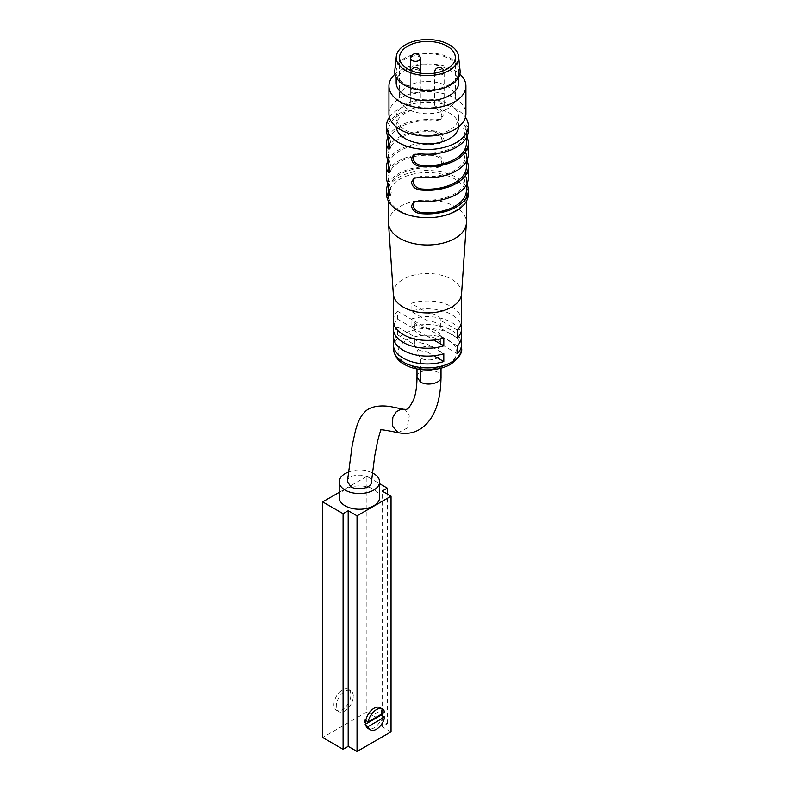 <?xml version="1.0" encoding="UTF-8"?>
<svg xmlns="http://www.w3.org/2000/svg" width="791" height="791" viewBox="0 0 791 791"><rect width="100%" height="100%" fill="white"/><g stroke="black" fill="none" stroke-linecap="round" stroke-linejoin="round"><path stroke-width="0.59" stroke-dasharray="3.96 2.97" d="M466.927 183.828L465.098 174.831L465.988 171.716L464.475 172.596L463.625 175.681L465.948 186.913A38.957 22.494 180 0 1 466.393 190.295M465.988 171.716L467.619 173.377L465.948 174.346A38.957 22.494 180 0 1 466.393 177.728A38.957 22.494 180 0 1 421.573 199.965L414.642 201.448M464.475 172.596L465.948 174.346M468.321 177.728A40.885 23.601 0 0 0 467.619 173.377M389.558 195.15L390.398 195.436L391.248 192.342L388.915 181.119A38.957 22.494 180 0 1 388.48 177.728A38.957 22.494 180 0 1 433.3 155.491C438.372 156.252 441.22 158.793 441.862 163.114L439.519 167.069L433.3 168.058A38.957 22.494 180 0 0 388.48 190.295M433.3 155.491L434.971 154.532C439.944 155.402 442.733 157.973 443.336 162.264L441.032 166.199L434.971 167.099L433.3 168.058M434.971 154.532A40.885 23.601 0 0 0 386.552 177.728M466.927 160.266L465.098 151.269L465.988 148.154L464.475 149.034L463.625 152.119L465.948 163.351A38.957 22.494 180 0 1 466.393 166.733M465.988 148.154L467.619 149.815L465.948 150.784A38.957 22.494 180 0 1 466.393 154.166A38.957 22.494 180 0 1 421.573 176.403L414.642 177.876M464.475 149.034L465.948 150.784M468.321 154.166A40.885 23.601 0 0 0 467.619 149.815M389.558 171.588L390.398 171.874L391.248 168.78L388.915 157.557A38.957 22.494 180 0 1 388.48 154.166A38.957 22.494 180 0 1 433.3 131.929C438.372 132.69 441.22 135.231 441.862 139.552L439.519 143.507L433.3 144.496A38.957 22.494 180 0 0 388.48 166.733M433.3 131.929L434.971 130.97C439.944 131.83 442.733 134.411 443.336 138.702L441.032 142.637L434.971 143.537L433.3 144.496M434.971 130.97A40.885 23.601 0 0 0 386.552 154.166M387.936 184.204A40.885 23.601 180 0 1 434.971 167.099M387.936 160.642A40.885 23.601 180 0 1 434.971 143.537M466.927 136.695L465.098 127.707L465.988 124.592L464.475 125.472L463.625 128.557L465.948 139.78A38.957 22.494 180 0 1 466.393 143.171M465.988 124.592L467.619 126.253L465.948 127.213A38.957 22.494 180 0 1 466.393 130.604A38.957 22.494 180 0 1 421.573 152.841L414.642 154.314M464.475 125.472L465.948 127.213M468.321 130.604A40.885 23.601 0 0 0 467.619 126.253M389.558 148.016L390.398 148.303L391.248 145.218L388.915 133.986A38.957 22.494 180 0 1 388.48 130.604A38.957 22.494 180 0 1 433.3 108.367C438.372 109.128 441.22 111.669 441.862 115.99L439.519 119.945L433.3 120.934A38.957 22.494 180 0 0 388.48 143.171M433.3 108.367L434.971 107.408C439.944 108.268 442.733 110.849 443.336 115.14L441.032 119.075L434.971 119.975L433.3 120.934M434.971 107.408A40.885 23.601 0 0 0 386.552 130.604M387.936 137.07A40.885 23.601 180 0 1 434.971 119.975M420.505 357.918L416.995 353.023C416.244 344.085 441.754 344.036 441.022 352.994C441.566 358.926 427.417 362.337 420.505 357.918L420.505 369.486M393.315 293.965A34.151 19.716 180 0 1 393.285 293.184A34.151 19.716 180 0 1 427.437 273.468A34.151 19.716 180 0 1 461.588 293.184A34.151 19.716 180 0 1 461.558 293.965M393.967 340.318A34.151 19.716 180 0 1 397.468 334.791L397.468 326.94A34.151 19.716 0 0 0 393.285 336.393M461.588 336.393A34.151 19.716 0 0 0 411.063 319.08L411.063 326.94A34.151 19.716 180 0 1 460.896 340.318M393.967 324.607A34.151 19.716 180 0 1 397.468 319.08L397.468 311.229A34.151 19.716 0 0 0 393.285 320.681M461.588 320.681A34.151 19.716 0 0 0 411.063 303.378L411.063 311.229A34.151 19.716 180 0 1 460.896 324.607M457.406 337.984L440.409 328.166L440.409 320.315A12.982 7.495 0 0 0 428.069 313.187L411.063 303.378M440.409 328.166A12.982 7.495 0 0 0 428.069 321.047L428.069 313.187M428.069 321.047L411.063 311.229M457.406 330.124L440.409 320.315M397.468 311.229L414.464 321.047A12.982 7.495 0 0 0 426.804 328.166L443.8 337.984M397.468 319.08L414.464 328.898L414.464 321.047M414.464 328.898A12.982 7.495 0 0 0 426.804 336.027L426.804 328.166M426.804 336.027L433.784 340.051M457.406 353.696L440.409 343.877L440.409 336.027A12.982 7.495 0 0 0 428.069 328.898L411.063 319.08M440.409 343.877A12.982 7.495 0 0 0 428.069 336.748L428.069 328.898M428.069 336.748L411.063 326.94M457.406 345.835L440.409 336.027M397.468 326.94L414.464 336.748A12.982 7.495 0 0 0 426.804 343.877L443.8 353.696M397.468 334.791L414.464 344.609L414.464 336.748M414.464 344.609A12.982 7.495 0 0 0 426.804 351.728L426.804 343.877M426.804 351.728L433.784 355.762M412.131 92.705A4.805 2.778 180 0 1 410.717 90.747A4.805 2.778 180 0 1 415.532 87.969A4.805 2.778 180 0 1 420.337 90.747A4.805 2.778 180 0 1 417.371 93.308A4.805 2.778 180 0 1 412.131 92.705M412.131 106.449A4.805 2.778 180 0 1 410.717 104.491A4.805 2.778 180 0 1 415.532 101.713A4.805 2.778 180 0 1 420.337 104.491A4.805 2.778 180 0 1 417.371 107.052A4.805 2.778 180 0 1 412.131 106.449M435.94 106.449A4.805 2.778 180 0 1 434.526 104.491A4.805 2.778 180 0 1 439.341 101.713A4.805 2.778 180 0 1 444.147 104.491A4.805 2.778 180 0 1 441.18 107.052A4.805 2.778 180 0 1 435.94 106.449M389.399 117.226A40.885 23.601 180 0 1 427.437 102.286A40.885 23.601 180 0 1 465.464 117.226M396.212 126.837A31.264 18.055 180 0 1 396.172 125.888A31.264 18.055 180 0 1 427.437 107.843A31.264 18.055 180 0 1 458.701 125.888A31.264 18.055 180 0 1 458.651 126.837M386.552 194.102A40.885 23.601 180 0 1 427.437 170.5A40.885 23.601 180 0 1 468.321 194.102M454.983 210.91A38.957 22.494 180 0 1 412.526 215.795A38.957 22.494 180 0 1 388.48 195.011A38.957 22.494 180 0 1 427.437 172.517A38.957 22.494 180 0 1 466.393 195.011A38.957 22.494 180 0 1 454.983 210.91M388.48 222.498A38.957 22.494 180 0 1 427.437 200.004A38.957 22.494 180 0 1 466.393 222.498M447.162 109A27.893 16.107 180 0 1 416.758 112.5A27.893 16.107 180 0 1 399.534 97.619A27.893 16.107 180 0 1 427.437 81.513A27.893 16.107 180 0 1 455.329 97.619A27.893 16.107 180 0 1 447.162 109M394.788 70.528A32.708 18.885 180 0 1 427.437 52.809A32.708 18.885 180 0 1 460.075 70.528M449.545 84.459A31.264 18.055 180 0 1 415.473 88.374A31.264 18.055 180 0 1 396.172 71.694A31.264 18.055 180 0 1 427.437 53.65A31.264 18.055 180 0 1 458.701 71.694A31.264 18.055 180 0 1 449.545 84.459M396.172 82.689A31.264 18.055 180 0 1 427.437 64.644A31.264 18.055 180 0 1 458.701 82.689M395.006 74.136A38.482 22.217 180 0 1 459.868 74.136M388.954 113.855A38.482 22.217 180 0 1 427.437 91.637A38.482 22.217 180 0 1 465.909 113.855M449.545 130.011A31.264 18.055 180 0 1 415.473 133.926A31.264 18.055 180 0 1 396.172 117.256A31.264 18.055 180 0 1 427.437 99.201A31.264 18.055 180 0 1 458.701 117.256A31.264 18.055 180 0 1 449.545 130.011M365.788 720.482L364.76 719.889A12.023 6.941 120 0 0 364.76 724.605L365.6 724.121M365.788 725.189L364.76 724.605M381.41 714.204A12.023 6.941 120 0 0 381.272 710.358L364.76 719.889M384.673 712.325L381.272 710.358M380.046 707.658A12.023 6.941 -60 0 1 382.29 710.951A12.023 6.941 -60 0 1 382.537 713.561M382.29 715.657A12.023 6.941 -60 0 1 376.318 726.207A12.023 6.941 -60 0 1 368.023 728.481M350.907 694.903A12.023 6.941 120 0 0 348.426 689.396A12.023 6.941 120 0 0 336.393 696.337A12.023 6.941 120 0 0 336.393 710.219A12.023 6.941 120 0 0 345.667 706.996A12.023 6.941 120 0 0 350.907 694.903M353.29 696.278A12.023 6.941 120 0 0 350.799 690.77A12.023 6.941 120 0 0 338.775 697.711A12.023 6.941 120 0 0 338.775 711.593A12.023 6.941 120 0 0 348.04 708.37A12.023 6.941 120 0 0 353.29 696.278M347.397 481.59C347.209 472.8 372.175 473.058 371.434 481.838M348.169 472.158A20.2 11.667 180 0 1 372.264 472.85M339.21 497.559A20.2 11.667 180 0 1 359.411 485.892A20.2 11.667 180 0 1 379.611 497.559M391.041 731.813L382.201 726.711L387.303 723.765L366.895 711.979L366.895 476.35L379.611 483.697M387.303 723.765L387.303 494.029M382.201 726.711L382.201 491.082M339.21 492.338L366.895 476.35M366.895 711.979L322.679 737.509M421.573 199.965L419.902 200.934M387.254 182.078L388.915 181.119M421.573 176.403L419.902 177.362M387.254 158.516L388.915 157.557M421.573 152.841L419.902 153.8M387.254 134.954L388.915 133.986M393.285 348.169A34.151 19.716 180 0 1 427.437 328.453A34.151 19.716 180 0 1 461.588 348.169M448.181 364.078A29.336 16.937 0 0 0 435.03 335.73A29.336 16.937 0 0 0 399.099 356.484A29.336 16.937 0 0 0 448.181 364.078M420.337 58.544A4.805 2.778 0 0 0 415.532 55.766A4.805 2.778 0 0 0 410.717 58.544M420.337 90.747L420.337 72.288A4.805 2.778 0 0 0 415.532 69.509A4.805 2.778 0 0 0 410.717 72.288A4.805 2.778 0 0 0 412.131 74.245A4.805 2.778 0 0 0 420.13 73.098M434.743 73.098A4.805 2.778 0 0 0 435.94 74.245A4.805 2.778 0 0 0 441.18 74.848A4.805 2.778 0 0 0 444.147 72.288A4.805 2.778 0 0 0 439.341 69.509A4.805 2.778 0 0 0 434.526 72.288M403.469 409.263L405.397 410.054L408.69 414.138L409.293 416.056L406.97 428.178L398.12 432.677M416.995 377.149C416.244 368.21 441.744 368.171 441.022 377.119L441.012 377.297M466.393 177.728L466.393 184.886M439.519 167.069L441.032 166.199M415.354 200.954L413.831 201.834M388.875 196.306L390.398 195.436M388.48 177.728L388.48 185.964M466.393 154.166L466.393 161.324M439.519 143.507L441.032 142.637M415.354 177.392L413.831 178.262M388.875 172.745L390.398 171.874M388.48 154.166L388.48 162.392M466.393 130.604L466.393 137.763M439.519 119.945L441.032 119.075M415.354 153.83L413.831 154.7M388.875 149.183L390.398 148.303M388.48 130.604L388.48 138.83M410.717 90.747L410.717 70.458M411.033 70.587A4.805 4.805 0 0 0 410.717 72.288L410.717 104.491M420.337 104.491L420.337 73.138M444.147 104.491L444.147 72.288A4.805 4.805 0 0 0 443.84 70.587M434.526 104.491L434.526 73.138M388.48 195.011L388.48 201.26M466.393 195.011L466.393 201.26M399.534 57.555L399.534 97.619M455.329 57.555L455.329 97.619M396.172 71.694L396.172 77.241M458.701 71.694L458.701 77.241M396.172 117.256L396.172 125.888M458.701 117.256L458.701 125.888M336.393 710.219L338.775 711.593M348.426 689.396L350.799 690.77M381.114 429.909L381.499 429.315L380.461 429.978M416.995 353.023L416.995 368.913M441.022 352.994L441.022 368.181"/><path stroke-width="1.19" d="M466.393 184.886L466.393 190.295A38.957 22.494 180 0 1 421.573 212.532C416.501 211.78 413.644 209.229 413.011 204.909L414.642 201.448M466.393 186.656L467.619 185.944A40.885 23.601 180 0 1 468.321 190.295A40.885 23.601 180 0 1 456.348 206.985A40.885 23.601 180 0 1 419.902 213.501L421.573 212.532M467.619 185.944L466.927 183.828M419.902 213.501C414.919 212.631 412.131 210.05 411.538 205.759L413.831 201.834L419.902 200.934A40.885 23.601 0 0 0 456.348 194.418A40.885 23.601 0 0 0 468.321 177.728L468.321 166.733A40.885 23.601 180 0 1 456.348 183.423A40.885 23.601 180 0 1 419.902 189.929L421.573 188.97A38.957 22.494 180 0 0 466.393 166.733L466.393 161.324M389.558 171.588L388.915 170.124L387.254 171.083A40.885 23.601 180 0 1 386.552 166.733L386.552 177.728A40.885 23.601 0 0 0 387.254 182.078L389.765 193.192L388.875 196.306L387.254 194.645A40.885 23.601 180 0 1 386.552 190.295A40.885 23.601 180 0 1 387.936 184.204M388.48 185.964L388.48 190.295A38.957 22.494 180 0 0 388.915 193.686L389.558 195.15M466.393 163.094L467.619 162.382A40.885 23.601 180 0 1 468.321 166.733M467.619 162.382L466.927 160.266M414.642 177.876L413.011 181.347C413.644 185.667 416.501 188.209 421.573 188.97M419.902 189.929C414.919 189.069 412.131 186.488 411.538 182.197L413.831 178.272L419.902 177.362A40.885 23.601 0 0 0 456.348 170.856A40.885 23.601 0 0 0 468.321 154.166L468.321 143.171A40.885 23.601 180 0 1 456.348 159.861A40.885 23.601 180 0 1 419.902 166.367L421.573 165.408A38.957 22.494 180 0 0 466.393 143.171L466.393 137.763M389.558 148.016L388.915 146.553L387.254 147.522A40.885 23.601 180 0 1 386.552 143.171L386.552 154.166A40.885 23.601 0 0 0 387.254 158.516L389.765 169.63L388.875 172.745L387.254 171.083M388.915 170.124A38.957 22.494 180 0 1 388.48 166.733L388.48 162.392M386.552 166.733A40.885 23.601 180 0 1 387.936 160.642M466.393 139.532L467.619 138.821A40.885 23.601 180 0 1 468.321 143.171M467.619 138.821L466.927 136.695M414.642 154.314L413.011 157.785C413.644 162.106 416.501 164.647 421.573 165.408M419.902 166.367C414.919 165.507 412.131 162.926 411.538 158.635L413.831 154.7L419.902 153.8A40.885 23.601 0 0 0 456.348 147.294A40.885 23.601 0 0 0 468.321 130.604L468.321 125.888A40.885 23.601 180 0 1 456.348 142.578A40.885 23.601 180 0 1 411.785 147.699A40.885 23.601 180 0 1 386.552 125.888A40.885 23.601 180 0 1 389.399 117.226M386.552 125.888L386.552 130.604A40.885 23.601 0 0 0 387.254 134.954L389.765 146.068L388.875 149.183L387.254 147.522M388.915 146.553A38.957 22.494 180 0 1 388.48 143.171L388.48 138.83M386.552 143.171A40.885 23.601 180 0 1 387.936 137.07M466.393 201.26L466.393 222.498A38.957 22.494 180 0 1 466.364 223.378L461.558 293.965A34.151 19.716 180 0 1 451.582 307.126A34.151 19.716 180 0 1 414.988 311.545A34.151 19.716 180 0 1 393.315 293.965L388.51 223.378A38.957 22.494 180 0 1 388.48 222.498L388.48 201.26M393.285 293.58L393.285 320.681A34.151 19.716 0 0 0 443.8 337.984L443.8 345.835A34.151 19.716 180 0 1 393.285 328.532L393.285 336.393A34.151 19.716 0 0 0 443.8 353.696L443.8 361.546A34.151 19.716 180 0 1 393.285 344.243A34.151 19.716 180 0 1 393.967 340.318M460.896 340.318A34.151 19.716 180 0 1 461.588 344.243A34.151 19.716 180 0 1 457.406 353.696L457.406 345.835A34.151 19.716 0 0 0 461.588 336.393L461.588 328.532A34.151 19.716 180 0 1 457.406 337.984L457.406 330.124A34.151 19.716 0 0 0 461.588 320.681L461.588 293.58M393.285 328.532A34.151 19.716 180 0 1 393.967 324.607M460.896 324.607A34.151 19.716 180 0 1 461.588 328.532M433.784 340.051L443.8 345.835M433.784 355.762L443.8 361.546M465.464 117.226A40.885 23.601 180 0 1 468.321 125.888M458.651 126.837A31.264 18.055 180 0 1 449.545 138.652A31.264 18.055 180 0 1 416.234 142.746A31.264 18.055 180 0 1 396.212 126.837M468.321 190.295L468.321 194.102A40.885 23.601 180 0 1 456.348 210.792A40.885 23.601 180 0 1 411.785 215.913A40.885 23.601 180 0 1 386.552 194.102L386.552 190.295M466.364 223.378A38.957 22.494 180 0 1 454.983 238.407A38.957 22.494 180 0 1 413.238 243.45A38.957 22.494 180 0 1 388.51 223.378M447.162 68.946A27.893 16.107 180 0 1 416.758 72.436A27.893 16.107 180 0 1 399.534 57.555A27.893 16.107 180 0 1 427.437 41.448A27.893 16.107 180 0 1 455.329 57.555A27.893 16.107 180 0 1 447.162 68.946M449.486 70.29A31.195 18.005 180 0 1 414.613 73.978A31.195 18.005 180 0 1 396.301 56.448A31.195 18.005 180 0 1 427.437 39.55A31.195 18.005 180 0 1 458.562 56.448A31.195 18.005 180 0 1 449.486 70.29M458.562 56.448L460.075 70.528A32.708 18.885 180 0 1 450.563 85.052A32.708 18.885 180 0 1 413.99 88.908A32.708 18.885 180 0 1 394.788 70.528L396.301 56.448M458.701 77.241L458.701 82.689A31.264 18.055 180 0 1 449.545 95.454A31.264 18.055 180 0 1 415.473 99.369A31.264 18.055 180 0 1 396.172 82.689L396.172 77.241M459.868 74.136A38.482 22.217 180 0 1 465.909 86.09A38.482 22.217 180 0 1 454.647 101.802A38.482 22.217 180 0 1 412.714 106.617A38.482 22.217 180 0 1 388.954 86.09A38.482 22.217 180 0 1 395.006 74.136M465.909 86.09L465.909 113.855A38.482 22.217 180 0 1 454.647 129.556A38.482 22.217 180 0 1 412.714 134.371A38.482 22.217 180 0 1 388.954 113.855L388.954 86.09M382.537 713.561A12.023 6.941 -60 0 1 382.29 715.657L384.673 717.032L368.161 726.563L365.788 725.189A12.023 6.941 -60 0 1 365.788 720.482L368.161 721.857L384.673 712.325A12.023 6.941 -60 0 0 382.429 709.033A12.023 6.941 -60 0 0 374.143 711.307A12.023 6.941 -60 0 0 368.161 721.857M365.6 724.121L381.272 715.074A12.023 6.941 120 0 0 381.41 714.204M382.29 715.657L381.272 715.074M384.673 717.032A12.023 6.941 -60 0 1 378.701 727.582A12.023 6.941 -60 0 1 370.406 729.856A12.023 6.941 -60 0 1 368.161 726.563M365.788 720.482A12.023 6.941 -60 0 1 371.76 709.932A12.023 6.941 -60 0 1 380.046 707.658L382.429 709.033M370.406 729.856L368.023 728.481A12.023 6.941 -60 0 1 365.788 725.189M371.434 481.838L371.434 482.065C371.651 487.909 357.71 491.112 350.907 486.762L347.397 481.59L352.133 445.857L355.317 431.214C357.562 422.364 360.637 416.076 364.572 412.338C369.14 406.465 380.787 404.428 393.147 407.118L403.469 409.263C406.584 409.165 407.612 411.528 413.594 399.633C415.819 394.017 416.946 386.532 416.995 377.159L420.505 382.043L420.505 369.486M372.264 472.85A20.2 11.667 180 0 1 379.611 481.848A20.2 11.667 180 0 1 367.143 492.625A20.2 11.667 180 0 1 345.133 490.094A20.2 11.667 180 0 1 339.21 481.848A20.2 11.667 180 0 1 348.169 472.158M379.611 481.848L379.611 497.559A20.2 11.667 180 0 1 367.143 508.336A20.2 11.667 180 0 1 345.133 505.805A20.2 11.667 180 0 1 339.21 497.559L339.21 481.848M379.611 483.697L387.303 488.136L382.201 491.082L391.041 496.184L357.038 515.821L348.188 510.719L343.086 513.656L322.679 501.88L339.21 492.338M387.303 494.029L387.303 488.136M322.679 501.88L322.679 737.509L343.086 749.295L348.188 746.348L357.038 751.45L391.041 731.813L391.041 496.184M357.038 751.45L357.038 515.821M348.188 746.348L348.188 510.719M343.086 749.295L343.086 513.656M388.915 193.686L387.254 194.645M451.582 362.11A34.151 19.716 180 0 1 414.365 366.381A34.151 19.716 180 0 1 393.285 348.169C394.284 356.286 398.605 362.011 406.258 365.363C417.332 371.256 437.354 371.908 450.583 364.315C458.899 358.175 462.567 352.796 461.588 348.169A34.151 19.716 180 0 1 451.582 362.11M412.131 60.502A4.805 2.778 0 0 0 417.371 61.105A4.805 2.778 0 0 0 420.337 58.544A4.805 4.805 0 0 0 415.532 53.729A4.805 4.805 0 0 0 410.717 58.544A4.805 2.778 0 0 0 412.131 60.502M420.13 73.098A4.805 2.778 0 0 0 420.337 72.288L420.337 58.544M443.84 70.587A4.805 4.805 0 0 0 434.526 72.288A4.805 2.778 0 0 0 434.743 73.098M380.461 429.978C380.145 429.286 386.028 430.175 398.1 432.677L392.287 425.874L392.85 417.302L396.103 411.923L400.74 409.234L403.43 409.254M441.022 368.181L441.022 377.119C441.566 383.052 427.417 386.473 420.505 382.043M393.285 344.243L393.285 348.169M461.588 344.243L461.588 348.169M410.717 70.458L410.717 58.544M420.337 73.138L420.337 72.288A4.805 4.805 0 0 0 411.033 70.587M434.526 73.138L434.526 72.288M371.424 482.065L374.736 455.853L377.396 442.12C379.601 433.33 380.965 429.058 381.499 429.315M416.995 368.913L416.995 377.149M441.012 377.119C440.696 400.75 434.872 417.243 423.531 426.596C416.511 432.548 408.047 434.575 398.13 432.677"/></g></svg>
